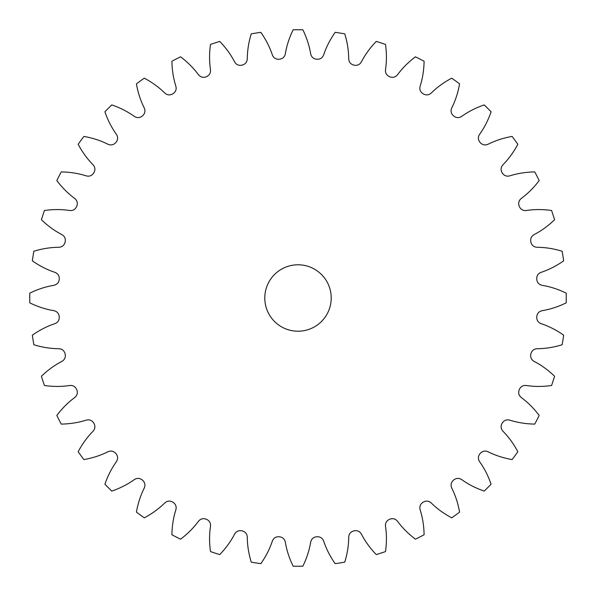 <?xml version="1.0" encoding="UTF-8"?>
<svg xmlns="http://www.w3.org/2000/svg" width="596" height="596" viewBox="0 0 596 596"><rect width="100%" height="100%" fill="white"/><g stroke="black" fill="none" stroke-linecap="round" stroke-linejoin="round"><path stroke-width="0.89" d="M536.728 317.094C536.691 320.35 538.188 322.555 541.235 323.71C548.998 326.303 556.478 330.117 563.66 335.161A268.245 268.245 0 0 1 562.14 344.756C553.751 347.326 545.459 348.645 537.272 348.712C534.023 348.869 531.915 350.508 530.947 353.614A239.495 239.495 0 0 1 530.805 354.203C530.254 357.414 531.394 359.828 534.217 361.444C541.481 365.221 548.268 370.153 554.578 376.255A268.245 268.245 0 0 1 551.576 385.5C542.882 386.73 534.493 386.737 526.395 385.515C523.161 385.165 520.822 386.454 519.377 389.367A239.495 239.495 0 0 1 519.146 389.933C518.103 393.017 518.848 395.573 521.381 397.614C527.967 402.479 533.897 408.416 539.171 415.434A268.245 268.245 0 0 1 534.761 424.091C525.992 423.942 517.701 422.638 509.893 420.165C506.749 419.316 504.238 420.217 502.361 422.877A239.495 239.495 0 0 1 502.041 423.398C500.528 426.274 500.863 428.919 503.046 431.333C508.79 437.166 513.722 443.96 517.835 451.716A268.245 268.245 0 0 1 512.12 459.576C503.478 458.056 495.5 455.471 488.169 451.813C485.204 450.479 482.581 450.978 480.309 453.31A239.495 239.495 0 0 1 479.914 453.772C477.97 456.38 477.888 459.047 479.668 461.766C484.429 468.434 488.236 475.913 491.082 484.213A268.245 268.245 0 0 1 484.213 491.082C475.913 488.236 468.434 484.429 461.766 479.668C459.047 477.888 456.38 477.97 453.772 479.914A239.495 239.495 0 0 1 453.31 480.309C450.978 482.581 450.479 485.204 451.813 488.169C455.471 495.5 458.056 503.478 459.576 512.12A268.245 268.245 0 0 1 451.716 517.835C443.96 513.722 437.166 508.79 431.333 503.046C428.919 500.863 426.274 500.528 423.398 502.041A239.495 239.495 0 0 1 422.877 502.361C420.217 504.238 419.316 506.749 420.165 509.893C422.638 517.701 423.942 525.992 424.091 534.761A268.245 268.245 0 0 1 415.434 539.171C408.416 533.897 402.479 527.967 397.614 521.381C395.573 518.848 393.017 518.103 389.933 519.146A239.495 239.495 0 0 1 389.367 519.377C386.454 520.822 385.165 523.161 385.515 526.395C386.737 534.493 386.73 542.882 385.5 551.576A268.245 268.245 0 0 1 376.255 554.578C370.153 548.268 365.221 541.481 361.444 534.217C359.828 531.394 357.414 530.254 354.203 530.805A239.495 239.495 0 0 1 353.614 530.947C350.508 531.915 348.869 534.023 348.712 537.272C348.645 545.459 347.326 553.751 344.756 562.14A268.245 268.245 0 0 1 335.161 563.66C330.117 556.478 326.303 548.998 323.71 541.235C322.555 538.188 320.35 536.691 317.094 536.728A239.495 239.495 0 0 1 316.483 536.78C313.265 537.249 311.321 539.075 310.658 542.263C309.309 550.339 306.709 558.318 302.857 566.2A268.245 268.245 0 0 1 293.143 566.2C289.291 558.318 286.691 550.339 285.342 542.263C284.679 539.075 282.735 537.249 279.517 536.78A239.495 239.495 0 0 1 278.906 536.728C275.65 536.691 273.445 538.188 272.29 541.235C269.697 548.998 265.883 556.478 260.839 563.66A268.245 268.245 0 0 1 251.244 562.14C248.674 553.751 247.355 545.459 247.288 537.272C247.131 534.023 245.492 531.915 242.386 530.947A239.495 239.495 0 0 1 241.797 530.805C238.586 530.254 236.172 531.394 234.556 534.217C230.779 541.481 225.847 548.268 219.745 554.578A268.245 268.245 0 0 1 210.5 551.576C209.27 542.882 209.263 534.493 210.485 526.395C210.835 523.161 209.546 520.822 206.633 519.377A239.495 239.495 0 0 1 206.067 519.146C202.983 518.103 200.427 518.848 198.386 521.381L198.386 521.381C193.521 527.967 187.584 533.897 180.566 539.171A268.245 268.245 0 0 1 171.909 534.761C172.058 525.992 173.361 517.701 175.835 509.893C176.684 506.749 175.783 504.238 173.123 502.361A239.495 239.495 0 0 1 172.602 502.041C169.726 500.528 167.081 500.863 164.667 503.046C158.834 508.79 152.04 513.722 144.284 517.835A268.245 268.245 0 0 1 136.424 512.12C137.944 503.478 140.529 495.5 144.187 488.169C145.521 485.204 145.022 482.581 142.69 480.309A239.495 239.495 0 0 1 142.228 479.914C139.62 477.97 136.953 477.888 134.234 479.668C127.566 484.429 120.087 488.236 111.787 491.082A268.245 268.245 0 0 1 104.918 484.213C107.764 475.913 111.571 468.434 116.332 461.766C118.112 459.047 118.03 456.38 116.086 453.772A239.495 239.495 0 0 1 115.691 453.31C113.419 450.978 110.796 450.479 107.831 451.813C100.501 455.471 92.522 458.056 83.88 459.576A268.245 268.245 0 0 1 78.165 451.716C82.278 443.96 87.21 437.166 92.954 431.333C95.136 428.919 95.472 426.274 93.959 423.398A239.495 239.495 0 0 1 93.639 422.877C91.762 420.217 89.251 419.316 86.107 420.165C78.299 422.638 70.008 423.942 61.239 424.091A268.245 268.245 0 0 1 56.829 415.434C62.103 408.416 68.033 402.479 74.619 397.614C77.152 395.573 77.897 393.017 76.854 389.933A239.495 239.495 0 0 1 76.623 389.367C75.178 386.454 72.839 385.165 69.605 385.515C61.507 386.737 53.118 386.73 44.424 385.5A268.245 268.245 0 0 1 41.422 376.255C47.732 370.153 54.519 365.221 61.783 361.444C64.606 359.828 65.746 357.414 65.195 354.203A239.495 239.495 0 0 1 65.053 353.614C64.085 350.508 61.977 348.869 58.728 348.712C50.541 348.645 42.249 347.326 33.86 344.756A268.245 268.245 0 0 1 32.34 335.161C39.522 330.117 47.002 326.303 54.765 323.71C57.812 322.555 59.309 320.35 59.272 317.094A239.495 239.495 0 0 1 59.22 316.483C58.751 313.265 56.925 311.321 53.737 310.658C45.661 309.309 37.682 306.709 29.8 302.857A268.245 268.245 0 0 1 29.8 293.143C37.682 289.291 45.661 286.691 53.737 285.342C56.925 284.679 58.751 282.735 59.22 279.517A239.495 239.495 0 0 1 59.272 278.906C59.309 275.65 57.812 273.445 54.765 272.29C47.002 269.697 39.522 265.883 32.34 260.839A268.245 268.245 0 0 1 33.86 251.244C42.249 248.674 50.541 247.355 58.728 247.288C61.977 247.131 64.085 245.492 65.053 242.386A239.495 239.495 0 0 1 65.195 241.797C65.746 238.586 64.606 236.172 61.783 234.556C54.519 230.779 47.732 225.847 41.422 219.745A268.245 268.245 0 0 1 44.424 210.5C53.118 209.27 61.507 209.263 69.605 210.485C72.839 210.835 75.178 209.546 76.623 206.633A239.495 239.495 0 0 1 76.854 206.067C77.897 202.983 77.152 200.427 74.619 198.386C68.033 193.521 62.103 187.584 56.829 180.566A268.245 268.245 0 0 1 61.239 171.909C70.008 172.058 78.299 173.361 86.107 175.835C89.251 176.684 91.762 175.783 93.639 173.123A239.495 239.495 0 0 1 93.959 172.602C95.472 169.726 95.136 167.081 92.954 164.667C87.21 158.834 82.278 152.04 78.165 144.284A268.245 268.245 0 0 1 83.88 136.424C92.522 137.944 100.501 140.529 107.831 144.187C110.796 145.521 113.419 145.022 115.691 142.69A239.495 239.495 0 0 1 116.086 142.228C118.03 139.62 118.112 136.953 116.332 134.234C111.571 127.566 107.764 120.087 104.918 111.787A268.245 268.245 0 0 1 111.787 104.918C120.087 107.764 127.566 111.571 134.234 116.332C136.953 118.112 139.62 118.03 142.228 116.086A239.495 239.495 0 0 1 142.69 115.691C145.022 113.419 145.521 110.796 144.187 107.831C140.529 100.501 137.944 92.522 136.424 83.88A268.245 268.245 0 0 1 144.284 78.165C152.04 82.278 158.834 87.21 164.667 92.954C167.081 95.136 169.726 95.472 172.602 93.959A239.495 239.495 0 0 1 173.123 93.639C175.783 91.762 176.684 89.251 175.835 86.107C173.361 78.299 172.058 70.008 171.909 61.239A268.245 268.245 0 0 1 180.566 56.829C187.584 62.103 193.521 68.033 198.386 74.619C200.427 77.152 202.983 77.897 206.067 76.854A239.495 239.495 0 0 1 206.633 76.623C209.546 75.178 210.835 72.839 210.485 69.605C209.263 61.507 209.27 53.118 210.5 44.424A268.245 268.245 0 0 1 219.745 41.422C225.847 47.732 230.779 54.519 234.556 61.783C236.172 64.606 238.586 65.746 241.797 65.195A239.495 239.495 0 0 1 242.386 65.053C245.492 64.085 247.131 61.977 247.288 58.728C247.355 50.541 248.674 42.249 251.244 33.86A268.245 268.245 0 0 1 260.839 32.34C265.883 39.522 269.697 47.002 272.29 54.765C273.445 57.812 275.65 59.309 278.906 59.272A239.495 239.495 0 0 1 279.517 59.22C282.735 58.751 284.679 56.925 285.342 53.737C286.691 45.661 289.291 37.682 293.143 29.8A268.245 268.245 0 0 1 302.857 29.8C306.709 37.682 309.309 45.661 310.658 53.737C311.321 56.925 313.265 58.751 316.483 59.22A239.495 239.495 0 0 1 317.094 59.272C320.35 59.309 322.555 57.812 323.71 54.765C326.303 47.002 330.117 39.522 335.161 32.34A268.245 268.245 0 0 1 344.756 33.86C347.326 42.249 348.645 50.541 348.712 58.728C348.869 61.977 350.508 64.085 353.614 65.053A239.495 239.495 0 0 1 354.203 65.195C357.414 65.746 359.828 64.606 361.444 61.783C365.221 54.519 370.153 47.732 376.255 41.422A268.245 268.245 0 0 1 385.5 44.424C386.73 53.118 386.737 61.507 385.515 69.605C385.165 72.839 386.454 75.178 389.367 76.623A239.495 239.495 0 0 1 389.933 76.854C393.017 77.897 395.573 77.152 397.614 74.619C402.479 68.033 408.416 62.103 415.434 56.829A268.245 268.245 0 0 1 424.091 61.239C423.942 70.008 422.638 78.299 420.165 86.107C419.316 89.251 420.217 91.762 422.877 93.639A239.495 239.495 0 0 1 423.398 93.959C426.274 95.472 428.919 95.136 431.333 92.954C437.166 87.21 443.96 82.278 451.716 78.165A268.245 268.245 0 0 1 459.576 83.88C458.056 92.522 455.471 100.501 451.813 107.831C450.479 110.796 450.978 113.419 453.31 115.691A239.495 239.495 0 0 1 453.772 116.086C456.38 118.03 459.047 118.112 461.766 116.332C468.434 111.571 475.913 107.764 484.213 104.918A268.245 268.245 0 0 1 491.082 111.787C488.236 120.087 484.429 127.566 479.668 134.234C477.888 136.953 477.97 139.62 479.914 142.228A239.495 239.495 0 0 1 480.309 142.69C482.581 145.022 485.204 145.521 488.169 144.187C495.5 140.529 503.478 137.944 512.12 136.424A268.245 268.245 0 0 1 517.835 144.284C513.722 152.04 508.79 158.834 503.046 164.667C500.863 167.081 500.528 169.726 502.041 172.602A239.495 239.495 0 0 1 502.361 173.123C504.238 175.783 506.749 176.684 509.893 175.835C517.701 173.361 525.992 172.058 534.761 171.909A268.245 268.245 0 0 1 539.171 180.566C533.897 187.584 527.967 193.521 521.381 198.386C518.848 200.427 518.103 202.983 519.146 206.067A239.495 239.495 0 0 1 519.377 206.633C520.822 209.546 523.161 210.835 526.395 210.485C534.493 209.263 542.882 209.27 551.576 210.5A268.245 268.245 0 0 1 554.578 219.745C548.268 225.847 541.481 230.779 534.217 234.556C531.394 236.172 530.254 238.586 530.805 241.797A239.495 239.495 0 0 1 530.947 242.386C531.915 245.492 534.023 247.131 537.272 247.288C545.459 247.355 553.751 248.674 562.14 251.244A268.245 268.245 0 0 1 563.66 260.839C556.478 265.883 548.998 269.697 541.235 272.29C538.188 273.445 536.691 275.65 536.728 278.906A239.495 239.495 0 0 1 536.78 279.517C537.249 282.735 539.075 284.679 542.263 285.342C550.339 286.691 558.318 289.291 566.2 293.143A268.245 268.245 0 0 1 566.2 302.857C558.318 306.709 550.339 309.309 542.263 310.658C539.075 311.321 537.249 313.265 536.78 316.483A239.495 239.495 0 0 1 536.728 317.094M264.788 298A33.212 33.212 0 0 1 314.606 269.236A33.212 33.212 0 0 1 314.606 326.764A33.212 33.212 0 0 1 264.788 298"/></g></svg>
